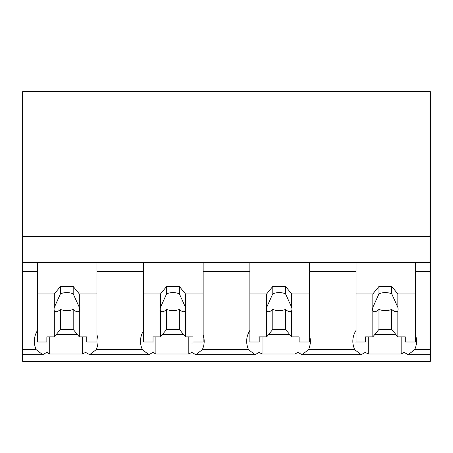 <?xml version="1.0" encoding="UTF-8"?>
<svg xmlns="http://www.w3.org/2000/svg" width="453" height="453" viewBox="0 0 453 453"><rect width="100%" height="100%" fill="white"/><g stroke="black" fill="none" stroke-linecap="round" stroke-linejoin="round"><path stroke-width="0.68" d="M22.65 361.335L22.65 271.426L37.514 271.426L37.514 262.417L430.35 262.417L430.35 236.443L22.65 236.443L22.65 271.426M430.35 236.443L430.35 91.665L22.65 91.665L22.65 236.443M22.65 361.341L430.35 361.341M430.35 361.335L430.35 349.71L414.642 349.71A38.488 27.214 180 0 0 416.545 341.245A38.488 27.214 180 0 0 415.486 334.897M414.642 349.71L408.164 354.682L404.019 352.332A38.488 27.214 -0 0 1 401.154 354.008L368.238 354.008A38.488 27.214 -0 0 1 365.373 352.332L361.228 354.682L301.992 354.682L297.848 352.332A38.488 27.214 -0 0 1 294.982 354.008L262.066 354.008A38.488 27.214 -0 0 1 259.201 352.332L255.056 354.682L195.821 354.682M249.858 330.407A38.488 27.214 180 0 0 246.675 341.245A38.488 27.214 180 0 0 248.578 349.71L202.298 349.71L195.821 354.688L191.676 352.332A38.488 27.214 -0 0 1 188.81 354.008L155.894 354.008A38.488 27.214 -0 0 1 153.029 352.332L148.884 354.682L89.649 354.682M143.686 330.407A38.488 27.214 180 0 0 140.504 341.245A38.488 27.214 180 0 0 142.406 349.71L96.127 349.71L89.649 354.688L85.504 352.332A38.488 27.214 -0 0 1 82.639 354.008L49.722 354.008A38.488 27.214 -0 0 1 46.857 352.332L42.712 354.682L22.65 354.682M37.514 330.407A38.488 27.214 180 0 0 34.332 341.245A38.488 27.214 180 0 0 36.234 349.71L42.712 354.682M22.65 262.417L37.514 262.417L37.514 293.946L54.315 293.946L60.447 286.438L73.188 286.438L79.32 293.946L96.97 293.946L96.97 262.417L96.97 271.426L143.686 271.426L143.686 262.417L143.686 293.946L160.487 293.946L166.619 286.438L179.36 286.438L185.492 293.946L203.142 293.946L203.142 262.417L203.142 271.426L249.858 271.426L249.858 262.417L249.858 293.946L266.658 293.946L272.791 286.438L285.532 286.438L291.664 293.946L309.314 293.946L309.314 262.417L309.314 271.426L356.03 271.426L356.03 262.417L356.03 293.946L372.83 293.946L378.963 286.438L391.703 286.438L397.836 293.946L415.486 293.946L415.486 262.417L415.486 271.426L430.35 271.426L430.35 349.71M49.722 336.89L49.722 354.008M82.639 336.89L82.639 354.008M56.28 334.49L77.355 334.49M96.127 349.71A38.488 27.214 180 0 0 98.035 341.245A38.488 27.214 180 0 0 96.97 334.897M430.35 262.417L430.35 271.426M356.03 330.407A38.488 27.214 180 0 0 352.842 341.245A38.488 27.214 180 0 0 354.75 349.71L308.47 349.71L301.992 354.682M354.75 349.71L361.228 354.682M368.238 336.89L368.238 354.008M401.154 336.89L401.154 354.008M374.795 334.49L395.871 334.49M308.47 349.71A38.488 27.214 180 0 0 310.373 341.245A38.488 27.214 180 0 0 309.314 334.897M142.406 349.71L148.884 354.682M155.894 336.89L155.894 354.008M188.81 336.89L188.81 354.008M162.451 334.49L183.527 334.49M202.298 349.71A38.488 27.214 180 0 0 204.201 341.245A38.488 27.214 180 0 0 203.142 334.897M248.578 349.71L255.056 354.682M262.066 336.89L262.066 354.008M294.982 336.89L294.982 354.008M268.623 334.49L289.699 334.49M79.32 293.946L79.32 307.372A12.741 9.009 180 0 1 79.558 309.11A12.741 9.009 180 0 1 79.32 310.854L79.32 336.89L86.778 336.89L86.778 341.998L96.97 341.998L96.97 293.946M54.315 293.946L54.315 307.372A12.741 9.009 180 0 0 54.077 309.11A12.741 9.009 180 0 0 54.315 310.854L54.315 336.89L46.857 336.89L46.857 341.998L37.514 341.998L37.514 293.946M54.315 307.372L60.447 293.804A12.741 9.009 0 0 1 73.188 293.804L73.188 286.438M60.447 286.438L60.447 293.804M79.32 307.372L73.188 293.804M79.32 310.854C77.916 312.355 75.872 311.874 73.188 309.405L73.188 329.382L79.32 336.89M54.315 336.89L60.447 329.382L73.188 329.382M54.315 310.854C55.719 312.355 57.763 311.874 60.447 309.405A12.741 9.009 180 0 0 73.188 309.405M60.447 309.405L60.447 329.382M185.492 293.946L185.492 307.372A12.741 9.009 180 0 1 185.73 309.11A12.741 9.009 180 0 1 185.492 310.854L185.492 336.89L192.95 336.89L192.95 341.998L203.142 341.998L203.142 293.946M160.487 293.946L160.487 307.372A12.741 9.009 180 0 0 160.249 309.11A12.741 9.009 180 0 0 160.487 310.854L160.487 336.89L153.029 336.89L153.029 341.998L143.686 341.998L143.686 293.946M160.487 307.372L166.619 293.804A12.741 9.009 0 0 1 179.36 293.804L179.36 286.438M166.619 286.438L166.619 293.804M185.492 307.372L179.36 293.804M185.492 310.854C184.088 312.355 182.044 311.874 179.36 309.405L179.36 329.382L185.492 336.89M160.487 336.89L166.619 329.382L179.36 329.382M160.487 310.854C161.891 312.355 163.935 311.874 166.619 309.405A12.741 9.009 180 0 0 179.36 309.405M166.619 309.405L166.619 329.382M291.664 293.946L291.664 307.372A12.741 9.009 180 0 1 291.902 309.11A12.741 9.009 180 0 1 291.664 310.854L291.664 336.89L299.122 336.89L299.122 341.998L309.314 341.998L309.314 293.946M266.658 293.946L266.658 307.372A12.741 9.009 180 0 0 266.421 309.11A12.741 9.009 180 0 0 266.658 310.854L266.658 336.89L259.201 336.89L259.201 341.998L249.858 341.998L249.858 293.946M266.658 307.372L272.791 293.804A12.741 9.009 0 0 1 285.532 293.804L285.532 286.438M272.791 286.438L272.791 293.804M291.664 307.372L285.532 293.804M291.664 310.854C290.26 312.355 288.216 311.874 285.532 309.405L285.532 329.382L291.664 336.89M266.658 336.89L272.791 329.382L285.532 329.382M266.658 310.854C268.063 312.355 270.107 311.874 272.791 309.405A12.741 9.009 180 0 0 285.532 309.405M272.791 309.405L272.791 329.382M397.836 293.946L397.836 307.372A12.741 9.009 180 0 1 398.074 309.11A12.741 9.009 180 0 1 397.836 310.854L397.836 336.89L405.293 336.89L405.293 341.998L415.486 341.998L415.486 293.946M372.83 293.946L372.83 307.372A12.741 9.009 180 0 0 372.593 309.11A12.741 9.009 180 0 0 372.83 310.854L372.83 336.89L365.373 336.89L365.373 341.998L356.03 341.998L356.03 293.946M372.83 307.372L378.963 293.804A12.741 9.009 0 0 1 391.703 293.804L391.703 286.438M378.963 286.438L378.963 293.804M397.836 307.372L391.703 293.804M397.836 310.854C396.432 312.355 394.387 311.874 391.703 309.405L391.703 329.382L397.836 336.89M372.83 336.89L378.963 329.382L391.703 329.382M372.83 310.854C374.235 312.355 376.279 311.874 378.963 309.405A12.741 9.009 180 0 0 391.703 309.405M378.963 309.405L378.963 329.382M36.234 349.71L22.65 349.71M430.35 354.682L408.164 354.682"/></g></svg>
